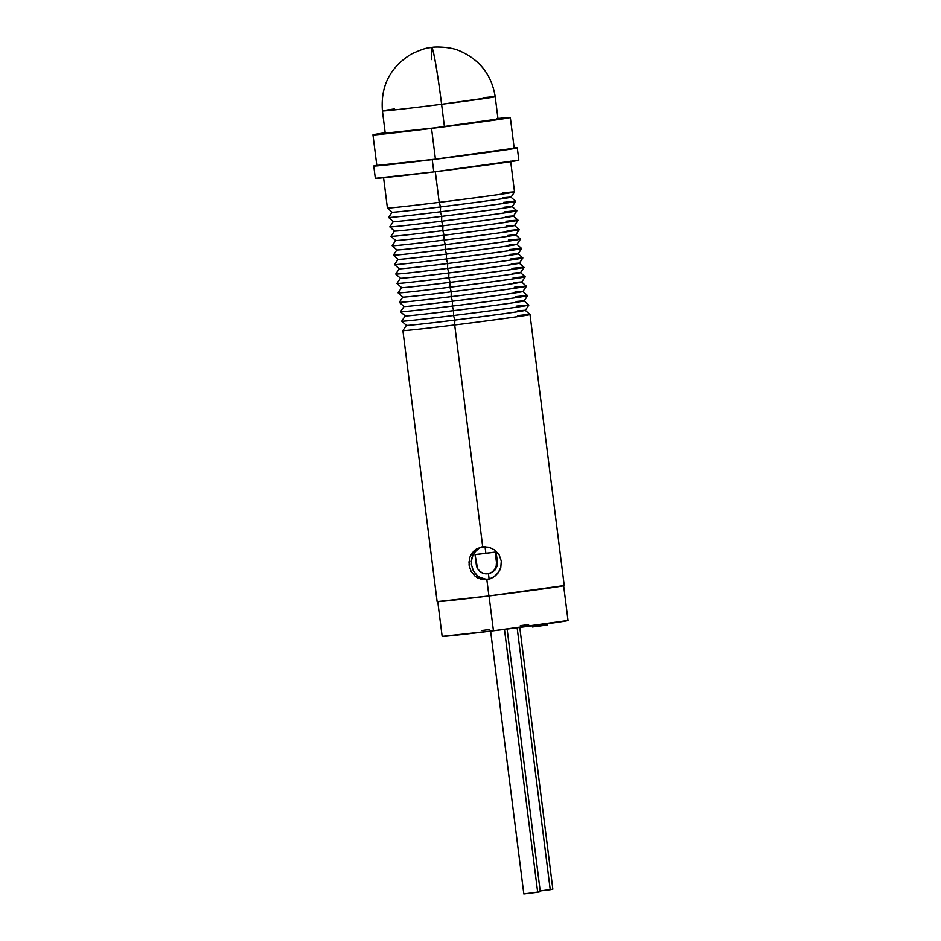 <?xml version="1.0" encoding="UTF-8"?>
<svg xmlns="http://www.w3.org/2000/svg" width="941" height="941" viewBox="0 0 941 941"><rect width="100%" height="100%" fill="white"/><g stroke="black" fill="none" stroke-linecap="round" stroke-linejoin="round"><path stroke-width="1.41" d="M497.965 119.025L433.354 128.023A56.825 0.8 172.8 0 1 385.257 133.304L385.257 133.304M514.127 148.219L435.436 159.17A69.234 0.976 -7.2 0 0 514.209 148.255L510.328 117.496A69.234 0.976 172.8 0 1 431.543 128.423L435.436 159.17L377.588 165.369M497.954 118.507A69.234 0.976 172.8 0 1 510.328 117.496M372.965 134.857L376.847 165.604A69.234 0.976 -7.2 0 0 435.436 159.17L431.543 128.423A69.234 0.976 172.8 0 1 372.965 134.857A69.234 0.976 172.8 0 1 385.198 132.752L373.706 134.61L379.552 134.445L444.999 126.729L500.541 119.248L510.245 117.46L496.824 118.625M431.531 59.589L431.66 47.45C433.083 46.921 437.824 74.163 441.6 104.286L444.423 126.635L441.6 104.286L495.201 96.711L498.024 119.06A56.825 0.8 172.8 0 1 433.354 128.023L385.881 133.104M385.328 133.857L382.434 110.956A56.825 0.8 -7.2 0 0 441.6 104.286A56.825 0.8 172.8 0 1 382.434 110.956A56.825 0.8 172.8 0 1 394.338 108.956M431.66 47.45L431.696 47.45A56.825 2.694 -97.2 0 0 431.66 47.45L432.813 47.321C431.425 47.074 449.633 45.85 460.678 51.367C480.286 60.318 491.79 75.433 495.201 96.711A56.825 0.8 172.8 0 1 441.6 104.286A56.825 2.694 -97.2 0 0 431.696 47.45L429.708 47.732C426.414 47.803 420.333 49.908 411.452 54.025C390.162 67.07 380.482 86.054 382.434 110.956M483.18 97.735A56.825 0.8 172.8 0 1 495.201 96.711M485.862 553.261A51.661 0.729 -7.2 0 0 496.13 551.979L497.107 566.117L495.272 569.717L492.225 572.351L488.438 573.61L492.225 572.351L495.272 569.717L497.107 566.117L497.413 562.083L496.46 562.271L495.178 552.167L475.029 554.661L477.569 568.587L480.181 571.646L483.721 573.469L487.673 573.775L491.437 572.516L494.425 569.881L496.189 566.294L496.46 562.271A10.327 10.151 78.6 0 1 488.426 573.645L489.132 579.115L488.438 573.645A10.327 10.151 78.6 0 1 476.311 564.765L475.029 554.661L496.13 551.979L497.413 562.083L496.46 562.271L495.178 552.167L496.13 551.979A51.661 0.729 172.8 0 1 485.862 553.261L485.027 546.65L485.862 553.261A51.661 0.729 172.8 0 1 475.981 554.472A51.661 0.729 -7.2 0 0 485.862 553.261M493.449 630.799A63.447 0.894 -7.2 0 0 568.035 620.495L493.449 630.799L489.038 595.959L493.449 630.799L442.152 636.398A63.447 0.894 -7.2 0 0 493.449 630.799M528.595 624.648L520.349 625.647M489.626 629.529L481.992 630.529M532.277 625.824L532.43 627.012L532.277 625.824M547.733 624.989L547.58 623.742L547.733 624.989L532.43 627.012L547.733 624.989M475.981 554.472L475.029 554.661L475.981 554.472M523.831 893.95L490.626 631.14L523.831 893.95L537.687 892.233L504.482 629.423L537.687 892.233L540.287 891.715L507.117 629.082L540.287 891.715L523.831 893.95M540.193 890.939L550.238 889.704L517.15 627.8L550.238 889.704L552.849 889.174L519.785 627.459L552.849 889.174L540.193 890.939M481.58 546.944L489.108 547.25L494.907 550.12L499.212 554.967L501.294 561.095L500.8 567.552L497.848 573.304L492.955 577.527L486.85 579.574L488.932 595.971A64.059 0.906 -7.2 0 0 564.247 585.561L488.932 595.971L486.85 579.574L483.674 579.644L477.663 577.88L475.04 576.127L471.029 571.234L469.065 565.082L469.441 558.648L470.512 555.649L474.217 550.626L476.746 548.779L482.709 546.768L454.691 324.951A64.059 0.906 -7.2 0 0 530.006 314.529A64.059 0.906 172.8 0 1 454.691 324.951L482.709 546.768L489.108 547.25L494.907 550.12L499.212 554.967L501.294 561.095L500.8 567.552L499.612 570.564L495.601 575.657L490.296 578.75M489.179 579.103L486.85 579.574L489.097 579.115L485.909 579.185L479.922 577.421L482.804 578.609M477.334 575.669L479.922 577.421L477.334 575.669L473.358 570.775L475.652 574.045M474.405 552.473L478.993 548.321L476.475 550.167L472.817 555.178L471.77 558.178L471.406 564.612L473.358 570.775L472.1 567.788M517.268 310.942A59.93 0.847 172.8 0 1 525.313 310.342A59.93 0.847 172.8 0 1 454.856 320.081L454.691 324.951A64.059 0.906 172.8 0 1 402.901 330.609A64.059 0.906 -7.2 0 0 454.691 324.951L454.856 320.081A59.93 0.847 -7.2 0 0 525.313 310.354L530.006 314.529L564.247 585.561M453.503 315.517L454.856 320.081L453.503 315.517A64.059 0.906 -7.2 0 0 528.818 305.107A64.059 0.906 172.8 0 1 453.503 315.517L453.656 310.648L453.503 315.517A64.059 0.906 172.8 0 1 401.713 321.187A64.059 0.906 -7.2 0 0 453.503 315.517M516.656 306.119A64.059 0.906 172.8 0 1 528.818 305.131L524.125 300.908A59.93 0.847 172.8 0 1 453.656 310.648A59.93 0.847 -7.2 0 0 524.125 300.932L527.63 295.697A64.059 0.906 172.8 0 1 452.303 306.096L453.656 310.648L452.303 306.096A64.059 0.906 -7.2 0 0 527.63 295.674L522.925 291.475A59.93 0.847 172.8 0 1 452.468 301.226L452.303 306.096L452.468 301.226A59.93 0.847 -7.2 0 0 522.937 291.498L526.431 286.264A64.059 0.906 172.8 0 1 451.115 296.662L452.468 301.226L451.115 296.662A64.059 0.906 -7.2 0 0 526.431 286.24A64.059 0.906 172.8 0 0 514.28 287.252M516.08 301.508A59.93 0.847 172.8 0 1 524.125 300.908M515.468 296.686A64.059 0.906 172.8 0 1 527.63 295.697M514.892 292.075A59.93 0.847 172.8 0 1 522.925 291.475M513.692 282.653A59.93 0.847 172.8 0 1 521.737 282.041A59.93 0.847 172.8 0 1 451.28 291.792L451.115 296.662L451.28 291.792A59.93 0.847 -7.2 0 0 521.737 282.065L526.431 286.24M449.927 287.228L451.28 291.792L449.927 287.228A64.059 0.906 -7.2 0 0 525.243 276.819A64.059 0.906 172.8 0 1 449.927 287.228L450.092 282.359L449.927 287.228A64.059 0.906 172.8 0 1 398.137 292.898A64.059 0.906 -7.2 0 0 449.927 287.228M513.08 277.83A64.059 0.906 172.8 0 1 525.243 276.83L521.737 282.065M512.504 273.219A59.93 0.847 172.8 0 1 520.549 272.619A59.93 0.847 172.8 0 1 450.092 282.359A59.93 0.847 -7.2 0 0 520.549 272.631L524.055 267.409A64.059 0.906 172.8 0 1 448.728 277.795L450.092 282.359L448.728 277.795A64.059 0.906 -7.2 0 0 524.055 267.385L519.35 263.186A59.93 0.847 172.8 0 1 448.892 272.937L448.728 277.795L448.892 272.937A59.93 0.847 -7.2 0 0 519.361 263.209A59.93 0.847 172.8 0 0 511.316 263.786M511.892 268.397A64.059 0.906 172.8 0 1 524.055 267.409M510.704 258.963A64.059 0.906 172.8 0 1 522.867 257.975A64.059 0.906 172.8 0 1 447.54 268.373L448.892 272.937L447.54 268.373A64.059 0.906 -7.2 0 0 522.855 257.952L519.361 263.209M447.704 263.504L447.54 268.373L447.704 263.504A59.93 0.847 -7.2 0 0 518.162 253.776A59.93 0.847 172.8 0 1 447.704 263.504L446.352 258.94L447.704 263.504A59.93 0.847 172.8 0 1 399.255 268.797A59.93 0.847 -7.2 0 0 447.704 263.504M510.116 254.352A59.93 0.847 172.8 0 1 518.162 253.752L521.667 248.542A64.059 0.906 172.8 0 1 446.352 258.94A64.059 0.906 -7.2 0 0 521.667 248.518L516.974 244.331A59.93 0.847 172.8 0 1 446.516 254.07L446.352 258.94L446.516 254.07A59.93 0.847 -7.2 0 0 516.974 244.342L520.479 239.108A64.059 0.906 172.8 0 1 445.164 249.506L446.516 254.07L445.164 249.506A64.059 0.906 -7.2 0 0 520.479 239.096L515.786 234.897A59.93 0.847 172.8 0 1 445.316 244.636L445.164 249.506L445.316 244.636A59.93 0.847 -7.2 0 0 515.786 234.921A59.93 0.847 172.8 0 0 507.74 235.497M509.516 249.541A64.059 0.906 172.8 0 1 521.667 248.542M508.928 244.931A59.93 0.847 172.8 0 1 516.974 244.331M508.316 240.108A64.059 0.906 172.8 0 1 520.479 239.108M507.128 230.674A64.059 0.906 172.8 0 1 519.291 229.686A64.059 0.906 172.8 0 1 443.964 240.084L445.316 244.636L443.964 240.084A64.059 0.906 -7.2 0 0 519.291 229.663L515.786 234.921M506.552 226.063A59.93 0.847 172.8 0 1 514.586 225.464A59.93 0.847 172.8 0 1 444.128 235.215L443.964 240.084L444.128 235.215A59.93 0.847 -7.2 0 0 514.598 225.487L519.291 229.663M442.776 230.651L444.128 235.215L442.776 230.651A64.059 0.906 -7.2 0 0 518.091 220.229A64.059 0.906 172.8 0 1 442.776 230.651L442.94 225.781L442.776 230.651A64.059 0.906 172.8 0 1 390.986 236.309A64.059 0.906 -7.2 0 0 442.776 230.651M505.94 221.241A64.059 0.906 172.8 0 1 518.103 220.253L514.598 225.487M505.352 216.642A59.93 0.847 172.8 0 1 513.398 216.03A59.93 0.847 172.8 0 1 442.94 225.781A59.93 0.847 -7.2 0 0 513.398 216.054L516.903 210.819A64.059 0.906 172.8 0 1 441.588 221.217L442.94 225.781L441.588 221.217A64.059 0.906 -7.2 0 0 516.903 210.796L512.21 206.608A59.93 0.847 172.8 0 1 441.752 216.348L441.588 221.217L441.752 216.348A59.93 0.847 -7.2 0 0 512.21 206.62A59.93 0.847 172.8 0 0 504.164 207.208M504.741 211.819A64.059 0.906 172.8 0 1 516.903 210.819M503.553 202.386A64.059 0.906 172.8 0 1 515.715 201.398A64.059 0.906 172.8 0 1 440.388 211.784L441.752 216.348L440.388 211.784A64.059 0.906 -7.2 0 0 515.715 201.374L512.21 206.62M502.976 197.775A59.93 0.847 172.8 0 1 511.022 197.175A59.93 0.847 172.8 0 1 440.553 206.914L440.388 211.784L440.553 206.914A59.93 0.847 -7.2 0 0 511.022 197.198L515.715 201.374M439.2 202.362L440.553 206.914L439.2 202.362A64.059 0.906 -7.2 0 0 514.527 191.952A64.059 0.906 172.8 0 1 439.2 202.362L435.33 171.721L439.2 202.362A64.059 0.906 172.8 0 1 387.421 208.02A64.059 0.906 -7.2 0 0 439.2 202.362M502.365 192.952A64.059 0.906 172.8 0 1 514.527 191.964L511.022 197.198M432.248 159.617L433.801 171.909A72.328 1.012 -7.2 0 0 518.844 160.158L433.801 171.909L432.248 159.617A72.328 1.012 172.8 0 1 373.765 165.992A72.328 1.012 172.8 0 1 376.812 165.31L373.777 166.004L375.294 166.004L386.269 164.993L432.248 159.617L517.291 147.855A72.328 1.012 172.8 0 1 432.248 159.617M514.174 147.96A72.328 1.012 172.8 0 1 517.291 147.866L514.174 147.96M517.856 315.553A64.059 0.906 172.8 0 1 530.018 314.541M472.123 552.943L476.746 548.779M469.759 568.258L468.959 561.836M480.569 579.068L475.04 576.127M383.528 177.261L387.41 208.008L392.115 212.219A59.93 0.847 -7.2 0 0 440.553 206.914A59.93 0.847 172.8 0 1 392.115 212.219L388.609 217.43A64.059 0.906 -7.2 0 0 440.388 211.784A64.059 0.906 172.8 0 1 388.609 217.453L393.303 221.641A59.93 0.847 -7.2 0 0 441.752 216.348A59.93 0.847 172.8 0 1 393.303 221.629L389.797 226.863A64.059 0.906 -7.2 0 0 441.588 221.217A64.059 0.906 172.8 0 1 389.797 226.875L394.491 231.074A59.93 0.847 -7.2 0 0 442.94 225.781A59.93 0.847 172.8 0 1 394.491 231.051L390.986 236.285L395.69 240.508A59.93 0.847 -7.2 0 0 444.128 235.215A59.93 0.847 172.8 0 1 395.69 240.508L392.174 245.719A64.059 0.906 -7.2 0 0 443.964 240.084A64.059 0.906 172.8 0 1 392.185 245.742L396.879 249.941A59.93 0.847 -7.2 0 0 445.316 244.636A59.93 0.847 172.8 0 1 396.879 249.918L393.373 255.152A64.059 0.906 -7.2 0 0 445.164 249.506A64.059 0.906 172.8 0 1 393.373 255.176L398.067 259.363A59.93 0.847 -7.2 0 0 446.516 254.07A59.93 0.847 172.8 0 1 398.067 259.351L394.561 264.574A64.059 0.906 -7.2 0 0 446.352 258.94A64.059 0.906 172.8 0 1 394.561 264.597L399.255 268.797L395.749 274.007A64.059 0.906 -7.2 0 0 447.54 268.373A64.059 0.906 172.8 0 1 395.761 274.031L400.454 278.23A59.93 0.847 -7.2 0 0 448.892 272.937A59.93 0.847 172.8 0 1 400.454 278.207L396.949 283.441A64.059 0.906 -7.2 0 0 448.728 277.795A64.059 0.906 172.8 0 1 396.949 283.464L401.642 287.664A59.93 0.847 -7.2 0 0 450.092 282.359A59.93 0.847 172.8 0 1 401.642 287.64L398.137 292.874L402.83 297.085A59.93 0.847 -7.2 0 0 451.28 291.792A59.93 0.847 172.8 0 1 402.83 297.085L399.325 302.296A64.059 0.906 -7.2 0 0 451.115 296.662A64.059 0.906 172.8 0 1 399.325 302.32L404.03 306.519A59.93 0.847 -7.2 0 0 452.468 301.226A59.93 0.847 172.8 0 1 404.018 306.495L400.513 311.73A64.059 0.906 -7.2 0 0 452.303 306.096A64.059 0.906 172.8 0 1 400.525 311.753L405.218 315.953A59.93 0.847 -7.2 0 0 453.656 310.648A59.93 0.847 172.8 0 1 405.218 315.929L401.713 321.163L406.406 325.374A59.93 0.847 -7.2 0 0 454.856 320.081A59.93 0.847 172.8 0 1 406.406 325.374L402.901 330.597L437.13 601.617A64.059 0.906 -7.2 0 0 488.932 595.971L437.142 601.628M478.993 548.321L481.839 547.027M471.288 561.354L473.147 554.508M375.33 178.308L433.801 171.909A72.328 1.012 -7.2 0 1 375.33 178.296L373.765 165.992M488.132 579.362L486.85 579.574M563.635 585.643L568.035 620.495M437.753 601.546L442.152 636.398M488.426 573.645L489.191 573.492M525.313 310.354L528.818 305.131M520.549 272.619L525.243 276.819M522.855 257.952L518.162 253.752M513.398 216.03L518.091 220.229M517.291 147.866L518.844 160.158M510.645 161.205L514.527 191.952"/></g></svg>
